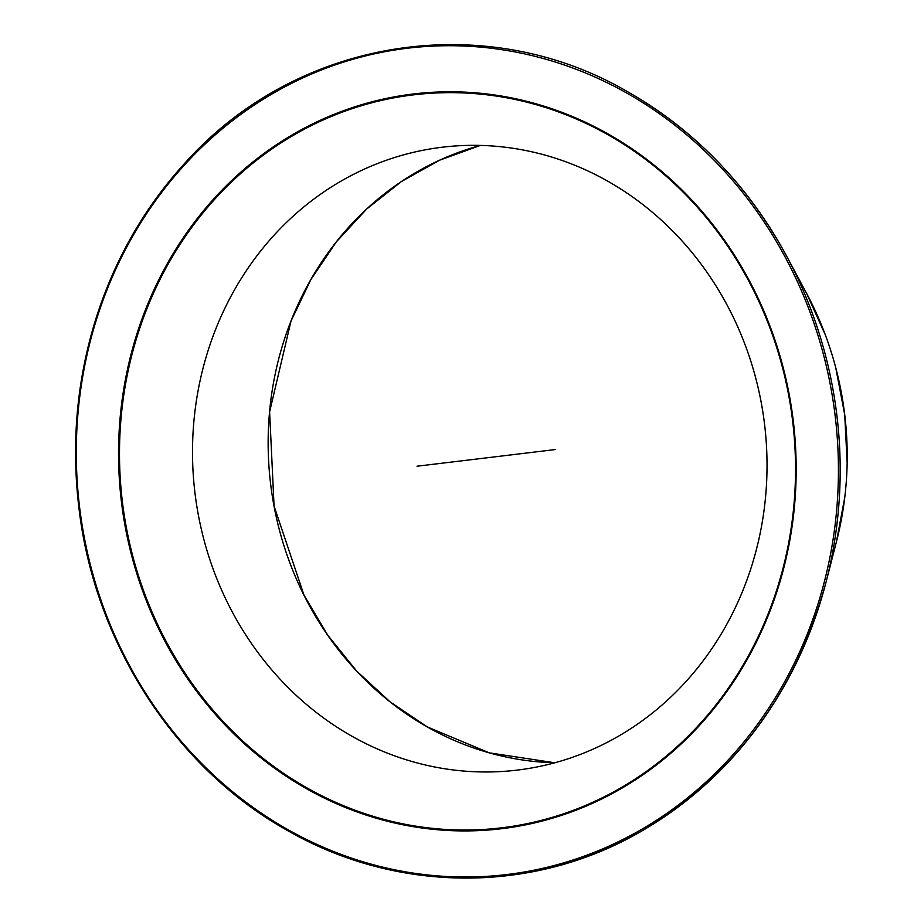 <?xml version="1.0" encoding="UTF-8"?>
<svg xmlns="http://www.w3.org/2000/svg" width="924" height="924" viewBox="0 0 924 924"><rect width="100%" height="100%" fill="white"/><g stroke="black" fill="none" stroke-linecap="round" stroke-linejoin="round"><path stroke-width="1.39" d="M351.605 736.035A313.686 286.867 83.1 0 1 196.442 400.415A313.686 286.867 83.1 0 1 442.238 147.216A313.686 286.867 83.1 0 1 607.934 181.289A313.686 286.867 -96.9 0 1 763.097 516.909A313.686 286.867 -96.9 0 1 517.301 770.096A313.686 286.867 -96.9 0 1 351.605 736.035M457.357 461.365L555.659 449.514L457.357 461.365M463.663 460.602L417.024 466.216M436.775 463.836L428.852 464.795M480.388 145.426A313.686 286.867 -96.9 0 0 269.554 411.908A313.686 286.867 -96.9 0 0 427.234 726.922A313.686 286.867 -96.9 0 0 554.793 762.785L489.304 752.852L427.292 726.922L390.101 701.87L356.676 671.078L327.754 635.238L304.008 595.171L274.07 506.075L269.612 411.861L291.002 321.067L310.88 279.556L336.301 241.915L366.713 208.997L401.397 181.554L439.581 160.198L480.388 145.426M844.767 497.378L836.497 541.499A318.561 291.314 -96.9 0 0 806.606 293.439L786.982 256.803A417.29 381.6 -96.9 0 0 628.539 92.296M287.56 830.26A417.29 381.6 -96.9 0 0 826.137 581.75A417.29 381.6 -96.9 0 0 786.982 256.803C748.359 185.643 695.529 130.792 628.493 92.25C484.95 7.981 296.662 37.988 185.112 162.913C143.855 208.027 113.825 260.903 95.033 321.517C76.588 382.236 71.252 444.583 79.002 508.57C94.825 643.52 175.456 768.121 287.225 830.341C398.267 894.409 536.809 893.924 644.952 829.117C735.978 773.596 796.373 691.14 826.137 581.75L836.497 541.499M287.341 829.313A416.123 380.538 -96.9 0 0 798.394 654.666A416.123 380.538 -96.9 0 0 627.373 93.405A416.123 380.538 -96.9 0 0 116.32 268.052A416.123 380.538 -96.9 0 0 287.341 829.313M306.191 788.519A369.993 338.346 -96.9 0 0 760.591 633.24A369.993 338.346 -96.9 0 0 608.523 134.199A369.993 338.346 -96.9 0 0 154.123 289.478A369.993 338.346 -96.9 0 0 306.191 788.519M306.699 787.722A369.103 337.537 -96.9 0 0 760.013 632.813A369.103 337.537 -96.9 0 0 608.315 134.962A369.103 337.537 -96.9 0 0 155.001 289.87A369.103 337.537 -96.9 0 0 306.699 787.722M847.158 462.982L844.732 414.784L835.666 367.382M825.224 334.603L806.606 293.439"/></g></svg>
